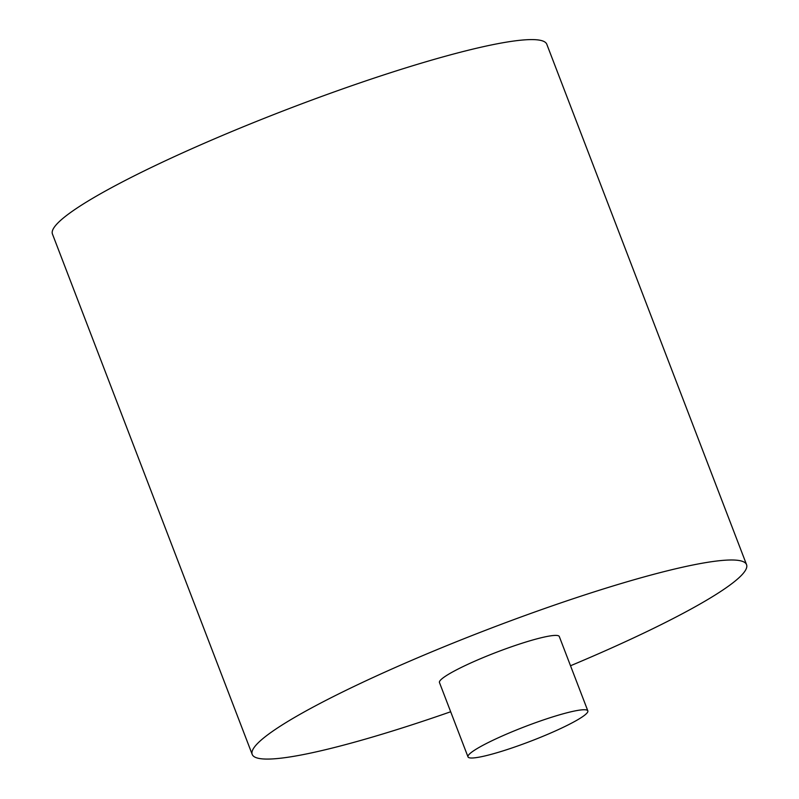 <?xml version="1.0" encoding="UTF-8"?>
<svg xmlns="http://www.w3.org/2000/svg" width="799" height="799" viewBox="0 0 799 799"><rect width="100%" height="100%" fill="white"/><g stroke="black" fill="none" stroke-linecap="round" stroke-linejoin="round"><path stroke-width="1.2" d="M450.676 711.759A264.759 32.27 -21 0 1 252.204 754.416L52.444 234.017A264.759 32.27 -21 0 1 288.059 109.014A264.759 32.27 -21 0 1 546.796 44.255L746.556 564.653A264.759 32.27 -21 0 1 650.286 629.952A264.759 32.27 -21 0 1 570.516 665.757M252.204 754.416A264.759 32.27 -21 0 1 487.819 629.412A264.759 32.27 -21 0 1 746.556 564.653M587.834 710.87L559.3 636.533A64.18 7.82 159 0 0 496.579 652.234A64.18 7.82 159 0 0 439.46 682.536L467.994 756.873A64.18 7.82 159 0 0 502.691 750.99A64.18 7.82 159 0 0 564.503 726.7A64.18 7.82 159 0 0 587.834 710.87A64.18 7.82 159 0 0 525.113 726.571A64.18 7.82 159 0 0 467.994 756.873"/></g></svg>
